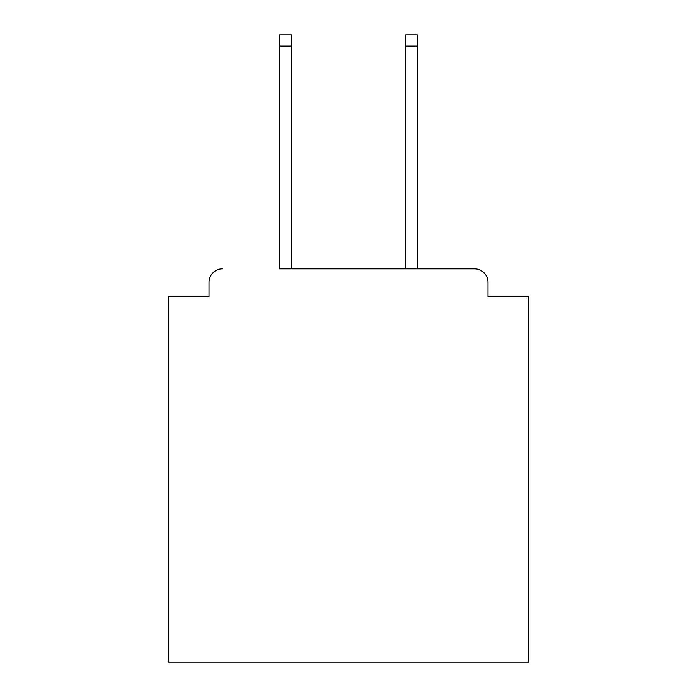 <?xml version="1.0" encoding="UTF-8"?>
<svg xmlns="http://www.w3.org/2000/svg" width="697" height="697" viewBox="0 0 697 697"><rect width="100%" height="100%" fill="white"/><g stroke="black" fill="none" stroke-linecap="round" stroke-linejoin="round"><path stroke-width="1.05" d="M487.996 296.748L487.996 282.346L487.996 296.748L528.5 296.748L528.5 662.15L168.5 662.15L168.5 296.748L209.004 296.748L209.004 282.346L209.004 296.748M279.654 46.098L279.654 34.85L291.346 34.85L291.346 46.098L279.654 46.098L279.654 268.85L474.5 268.85L417.346 268.85L417.346 46.098L405.654 46.098L405.654 34.85L417.346 34.85L417.346 46.098M487.996 282.346A13.496 13.496 0 0 0 474.5 268.85M222.5 268.85A13.496 13.496 0 0 0 209.004 282.346M405.654 46.098L405.654 268.85L291.346 268.85L291.346 46.098"/></g></svg>
